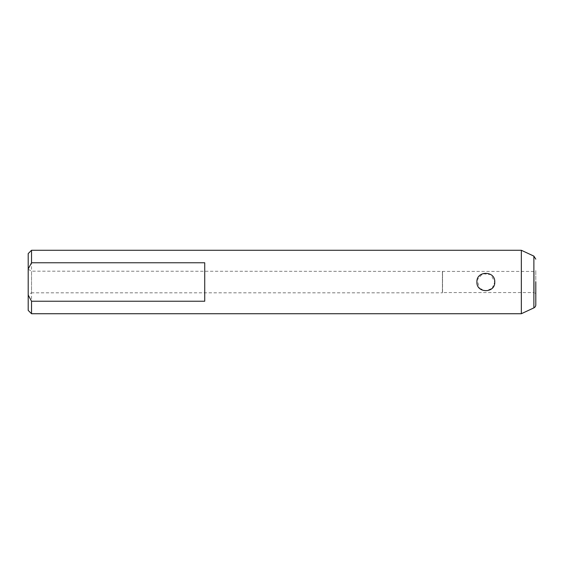 <?xml version="1.0" encoding="UTF-8"?>
<svg xmlns="http://www.w3.org/2000/svg" width="564" height="564" viewBox="0 0 564 564"><rect width="100%" height="100%" fill="white"/><g stroke="black" fill="none" stroke-linecap="round" stroke-linejoin="round"><path stroke-width="0.42" stroke-dasharray="2.82 2.11" d="M492.21 288.253L494.762 282L490.807 274.583L482.523 273.716L477.151 279.984L479.478 288.26M479.541 288.324L485.837 290.925L492.139 288.324M204.725 262.768L204.725 301.232M521.333 313.725L521.333 250.275M31.528 313.725L31.528 250.275M28.2 310.397L28.2 253.603M535.8 293.534L535.8 270.466L535.8 293.534L534.136 292.575L534.136 271.425L534.136 292.575L442.543 292.575L442.543 271.425L442.395 292.822L442.395 271.178L442.395 292.822L31.528 292.822L31.528 271.178L31.528 292.822L28.2 294.746L28.2 269.254L28.2 294.746M533.875 307.881L533.875 256.119M28.2 269.254L31.528 271.178L534.136 271.425L535.8 270.466"/><path stroke-width="0.85" d="M494.762 282C495.312 293.513 476.368 293.513 476.911 282C476.368 270.487 495.312 270.487 494.762 282M204.725 262.768L204.725 301.232L31.528 301.232L28.2 295.028L28.2 268.972L31.528 262.768L204.725 262.768M28.2 268.972L28.2 253.603L31.528 250.275L521.333 250.275L521.333 313.725L31.528 313.725L31.528 301.232M31.528 250.275L31.528 262.768M28.2 295.028L28.2 310.397L31.528 313.725M535.8 282L535.8 304.856L535.8 282M535.8 304.856A3.328 3.328 0 0 1 533.875 307.881L521.333 313.725M521.333 250.275L533.875 256.119L533.875 307.881M533.875 256.119L535.8 259.144"/></g></svg>
